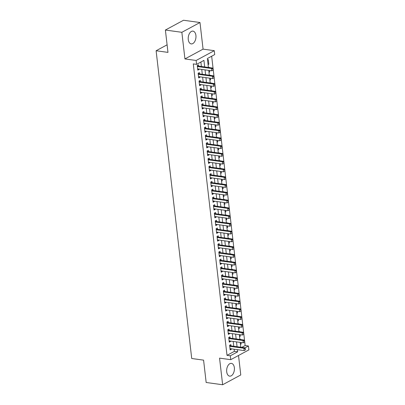 <?xml version="1.0" encoding="UTF-8"?>
<svg xmlns="http://www.w3.org/2000/svg" width="405" height="405" viewBox="0 0 405 405"><rect width="100%" height="100%" fill="white"/><g stroke="black" fill="none" stroke-linecap="round" stroke-linejoin="round"><path stroke-width="0.61" d="M234.353 367.689A6.445 3.822 97.8 0 0 231.412 363.371A6.445 3.822 97.8 0 0 226.709 371.815A6.445 3.822 97.8 0 0 229.65 376.134A6.445 3.822 97.8 0 0 234.353 367.689M195.914 35.453A6.445 3.822 97.8 0 0 192.972 31.134A6.445 3.822 97.8 0 0 188.269 39.584A6.445 3.822 97.8 0 0 191.211 43.902A6.445 3.822 97.8 0 0 195.914 35.453M241.775 347.363L245.141 345.546L248.437 346.002L248.888 349.885L230.754 359.675L230.303 355.787L237.654 351.818L237.406 349.657M167.098 44.818L156.112 50.752L191.722 358.506L203.578 360.136L206.165 382.482L222.634 384.75L240.767 374.959L238.515 355.484M156.112 50.752L167.974 52.382L165.387 30.041L183.521 20.25L199.989 22.518L181.855 32.309L184.933 58.928L196.136 60.472L214.265 50.681L214.716 54.564L207.365 58.533L208.398 67.453M184.933 58.928L203.067 49.137L199.989 22.518M203.067 49.137L214.265 50.681M245.141 345.546L211.668 56.214M165.387 30.041L181.855 32.309M230.992 345.88L230.845 344.594L229.62 345.257L230.156 349.92L231.382 349.257L231.331 348.816M230.096 338.109L229.944 336.823L228.719 337.486L229.26 342.149L230.485 341.486L230.435 341.045M229.195 330.338L229.048 329.052L227.823 329.716L228.359 334.378L229.584 333.715L229.534 333.274M228.293 322.567L228.147 321.281L226.921 321.945L227.458 326.607L228.688 325.944L228.633 325.504M227.397 314.791L227.245 313.51L226.02 314.169L226.562 318.836L227.787 318.173L227.737 317.733M226.496 307.02L226.349 305.74L225.124 306.398L225.661 311.06L226.886 310.402L226.835 309.962M225.595 299.249L225.448 297.969L224.223 298.627L224.765 303.289L225.99 302.631L225.939 302.191M224.699 291.478L224.547 290.193L223.322 290.856L223.864 295.518L225.089 294.86L225.038 294.42M223.798 283.708L223.651 282.422L222.426 283.085L222.963 287.747L224.188 287.084L224.137 286.644M222.902 275.937L222.75 274.651L221.525 275.314L222.067 279.976L223.292 279.313L223.241 278.873M222.001 268.166L221.854 266.88L220.629 267.543L221.165 272.206L222.391 271.542L222.34 271.102M221.1 260.395L220.953 259.109L219.728 259.772L220.269 264.435L221.494 263.771L221.439 263.331M220.204 252.619L220.052 251.338L218.827 252.001L219.368 256.664L220.593 256L220.543 255.56M219.302 244.848L219.156 243.567L217.93 244.225L218.467 248.888L219.692 248.23L219.642 247.789M218.401 237.077L218.254 235.796L217.029 236.454L217.571 241.117L218.796 240.459L218.746 240.018M217.505 229.306L217.353 228.02L216.128 228.683L216.67 233.346L217.895 232.688L217.844 232.247M216.604 221.535L216.457 220.249L215.232 220.912L215.769 225.575L216.994 224.912L216.943 224.476M215.708 213.764L215.556 212.478L214.331 213.141L214.873 217.804L216.098 217.141L216.047 216.7M214.807 205.993L214.66 204.707L213.435 205.37L213.972 210.033L215.197 209.37L215.146 208.929M213.906 198.222L213.759 196.936L212.534 197.599L213.076 202.262L214.301 201.599L214.25 201.158M213.01 190.446L212.858 189.165L211.633 189.829L212.174 194.491L213.4 193.828L213.349 193.387M212.109 182.675L211.962 181.394L210.737 182.053L211.273 186.715L212.498 186.057L212.448 185.617M211.207 174.904L211.061 173.623L209.836 174.282L210.377 178.944L211.602 178.286L211.552 177.846M210.311 167.133L210.165 165.853L208.94 166.511L209.476 171.173L210.701 170.515L210.651 170.075M209.41 159.362L209.263 158.077L208.038 158.74L208.575 163.402L209.8 162.739L209.749 162.304M208.514 151.591L208.362 150.306L207.137 150.969L207.679 155.631L208.904 154.968L208.853 154.528M207.613 143.821L207.466 142.535L206.241 143.198L206.778 147.86L208.003 147.197L207.952 146.757M206.712 136.05L206.565 134.764L205.34 135.427L205.882 140.09L207.107 139.426L207.056 138.986M205.816 128.274L205.664 126.993L204.439 127.656L204.981 132.319L206.206 131.655L206.155 131.215M204.915 120.503L204.768 119.222L203.543 119.88L204.079 124.548L205.305 123.884L205.254 123.444M204.019 112.732L203.867 111.451L202.642 112.109L203.183 116.772L204.409 116.114L204.358 115.673M203.118 104.961L202.971 103.68L201.746 104.338L202.282 109.001L203.507 108.343L203.457 107.902M202.216 97.19L202.07 95.904L200.845 96.567L201.386 101.23L202.611 100.567L202.556 100.131M201.32 89.419L201.169 88.133L199.943 88.796L200.485 93.459L201.71 92.796L201.66 92.355M200.419 81.648L200.273 80.362L199.047 81.025L199.584 85.688L200.809 85.025L200.758 84.584M199.518 73.877L199.371 72.591L198.146 73.254L198.688 77.917L199.913 77.254L199.862 76.813M208.008 64.081L208.813 64.192L208.276 59.53L207.527 59.93M208.904 71.852L209.714 71.963L209.542 70.5M209.203 67.564L209.172 67.301L208.793 67.503M209.805 79.623L210.61 79.734L210.443 78.271M210.104 75.335L210.073 75.072L209.689 75.274M210.706 87.394L211.511 87.505L211.344 86.042M211 83.106L210.97 82.843L210.59 83.05M211.602 95.165L212.412 95.276L212.24 93.813M211.901 90.877L211.871 90.614L211.491 90.821M212.503 102.936L213.308 103.047L213.141 101.589M212.802 98.648L212.772 98.385L212.387 98.592M213.4 110.707L214.21 110.818L214.042 109.36M213.698 106.419L213.668 106.156L213.288 106.363M214.301 118.483L215.111 118.589L214.939 117.131M214.599 114.19L214.569 113.926L214.189 114.134M215.202 126.254L216.007 126.365L215.84 124.902M215.5 121.961L215.085 121.905M216.098 134.025L216.908 134.136L216.736 132.673M216.397 129.737L216.366 129.473L215.986 129.676M216.999 141.796L217.804 141.907L217.637 140.444M217.298 137.508L217.267 137.244L216.883 137.447M217.9 149.566L218.705 149.678L218.538 148.215M218.194 145.279L218.163 145.015L217.784 145.223M218.796 157.337L219.606 157.449L219.434 155.986M219.095 153.049L219.065 152.786L218.685 152.994M219.697 165.108L220.502 165.22L220.335 163.762M219.996 160.82L219.966 160.557L219.581 160.765M220.593 172.879L221.403 172.991L221.231 171.533M220.892 168.591L220.862 168.328L220.482 168.536M221.494 180.65L222.299 180.762L222.132 179.304M221.793 176.362L221.763 176.099L221.383 176.307M222.396 188.426L223.201 188.538L223.034 187.075M222.694 184.133L222.279 184.078M223.292 196.197L224.102 196.309L223.93 194.845M223.59 191.909L223.56 191.646L223.18 191.848M224.193 203.968L224.998 204.079L224.831 202.616M224.492 199.68L224.461 199.417L224.076 199.619M225.094 211.739L225.899 211.85L225.732 210.387M225.388 207.451L225.357 207.188L224.977 207.395M225.99 219.51L226.8 219.621L226.628 218.158M226.289 215.222L226.258 214.959L225.879 215.166M226.891 227.281L227.696 227.392L227.529 225.934M227.19 222.993L227.159 222.73L226.775 222.937M227.787 235.052L228.597 235.163L228.425 233.705M228.086 230.764L228.055 230.501L227.676 230.708M228.688 242.823L229.493 242.934L229.326 241.476M228.987 238.535L228.957 238.272L228.572 238.479M229.589 250.599L230.394 250.71L230.227 249.247M229.883 246.306L229.853 246.043L229.473 246.25M230.485 258.37L231.295 258.481L231.123 257.018M230.784 254.082L230.754 253.819L230.374 254.021M231.387 266.141L232.192 266.252L232.024 264.789M231.685 261.853L231.655 261.589L231.27 261.792M232.288 273.912L233.093 274.023L232.926 272.56M232.581 269.624L232.551 269.36L232.171 269.568M233.184 281.683L233.994 281.794L233.822 280.331M233.482 277.395L233.452 277.131L233.072 277.339M234.085 289.453L234.89 289.565L234.723 288.107M234.384 285.166L234.353 284.902L233.969 285.11M234.981 297.224L235.791 297.336L235.619 295.878M235.28 292.936L235.249 292.673L234.87 292.881M235.882 304.995L236.687 305.107L236.52 303.649M236.181 300.707L236.15 300.444L235.766 300.652M236.783 312.771L237.588 312.883L237.421 311.42M237.077 308.478L237.046 308.215L236.667 308.423M237.679 320.542L238.489 320.654L238.317 319.191M237.978 316.249L237.568 316.194M238.58 328.313L239.385 328.425L239.218 326.962M238.879 324.025L238.849 323.762L238.464 323.965M239.476 336.084L240.286 336.196L240.114 334.733M239.775 331.796L239.745 331.533L239.365 331.741M208.069 64.592L208.813 64.192M208.965 72.363L209.714 71.963M209.866 80.139L210.61 79.734M210.762 87.91L211.511 87.505M211.663 95.681L212.412 95.276M212.564 103.452L213.308 103.047M213.46 111.223L214.21 110.818M214.361 118.994L215.111 118.589M215.257 126.765L216.007 126.365M216.159 134.536L216.908 134.136M217.06 142.312L217.804 141.907M217.956 150.083L218.705 149.678M218.857 157.854L219.606 157.449M219.758 165.625L220.502 165.22M220.654 173.396L221.403 172.991M221.555 181.167L222.299 180.762M222.451 188.938L223.201 188.538M223.352 196.708L224.102 196.309M224.254 204.484L224.998 204.079M225.15 212.255L225.899 211.85M226.051 220.026L226.8 219.621M226.952 227.797L227.696 227.392M227.848 235.568L228.597 235.163M228.749 243.339L229.493 242.934M229.645 251.11L230.394 250.71M230.546 258.881L231.295 258.481M231.447 266.657L232.192 266.252M232.343 274.428L233.093 274.023M233.245 282.199L233.994 281.794M234.146 289.97L234.89 289.565M235.042 297.741L235.791 297.336M235.943 305.512L236.687 305.107M236.839 313.283L237.588 312.883M237.74 321.054L238.489 320.654M238.641 328.825L239.385 328.425M239.537 336.601L240.286 336.196M240.266 339.511L240.646 339.304L240.676 339.567M240.438 344.371L241.183 343.966L241.015 342.503M204.692 66.941L203.933 60.386L196.582 64.355L193.291 63.904L227.008 355.337L234.363 351.368L234.11 349.201M233.771 346.265L233.209 341.43M232.87 338.489L232.313 333.659M231.974 330.718L231.412 325.888M231.073 322.947L230.516 318.117M230.172 315.176L229.615 310.341M229.276 307.405L228.714 302.57M228.374 299.634L227.818 294.8M227.478 291.863L226.916 287.029M226.577 284.092L226.015 279.258M225.676 276.316L225.119 271.487M224.78 268.545L224.218 263.716M223.879 260.774L223.322 255.945M222.978 253.003L222.421 248.169M222.082 245.233L221.52 240.398M221.181 237.462L220.624 232.627M220.285 229.691L219.723 224.856M219.383 221.92L218.827 217.085M218.482 214.144L217.925 209.314M217.586 206.373L217.024 201.543M216.685 198.602L216.128 193.772M215.784 190.831L215.227 186.001M214.888 183.06L214.326 178.225M213.987 175.289L213.43 170.454M213.091 167.518L212.529 162.683M212.19 159.747L211.633 154.912M211.288 151.971L210.732 147.142M210.392 144.2L209.831 139.371M209.491 136.429L208.934 131.6M208.595 128.658L208.033 123.829M207.694 120.887L207.132 116.053M206.793 113.116L206.236 108.282M205.897 105.346L205.335 100.511M204.996 97.575L204.439 92.74M204.095 89.799L203.538 84.969M203.199 82.028L202.637 77.198M202.298 74.257L201.741 69.427M201.401 66.486L200.885 62.036M198.622 66.106L198.47 64.82L197.245 65.483L197.787 70.146L199.012 69.483L198.961 69.042M230.754 359.675L219.556 358.131L222.634 384.75M227.008 355.337L230.303 355.787M196.582 64.355L196.136 60.472M244.863 347.925L248.437 346.002M208.737 70.389L209.294 75.224M209.638 78.16L210.195 82.995M210.534 85.931L211.096 90.766M211.435 93.707L211.992 98.536M212.331 101.478L212.893 106.307M213.232 109.249L213.794 114.078M214.134 117.02L214.69 121.849M215.03 124.791L215.592 129.625M215.931 132.562L216.488 137.396M216.832 140.332L217.389 145.167M217.728 148.103L218.29 152.938M218.629 155.874L219.186 160.709M219.525 163.65L220.087 168.48M220.426 171.421L220.983 176.251M221.327 179.192L221.884 184.022M222.223 186.963L222.785 191.798M223.125 194.734L223.681 199.569M224.026 202.505L224.583 207.34M224.922 210.276L225.484 215.111M225.823 218.047L226.38 222.882M226.719 225.823L227.281 230.653M227.62 233.594L228.177 238.423M228.521 241.365L229.078 246.194M229.417 249.136L229.979 253.97M230.318 256.907L230.875 261.741M231.215 264.678L231.776 269.512M232.116 272.449L232.678 277.283M233.017 280.219L233.574 285.054M233.913 287.995L234.475 292.825M234.814 295.766L235.371 300.596M235.715 303.537L236.272 308.367M236.611 311.308L237.173 316.143M237.512 319.079L238.069 323.914M238.408 326.85L238.97 331.685M239.309 334.621L239.871 339.456M240.211 342.392L240.767 347.227M237.062 346.715L236.505 341.886M236.166 338.944L235.604 334.11M235.264 331.174L234.708 326.339M234.368 323.403L233.806 318.568M233.467 315.632L232.91 310.797M232.566 307.861L232.009 303.026M231.67 300.085L231.108 295.255M230.769 292.314L230.212 287.484M229.873 284.543L229.311 279.713M228.972 276.772L228.41 271.942M228.071 269.001L227.514 264.166M227.175 261.23L226.613 256.395M226.273 253.459L225.717 248.624M225.372 245.688L224.815 240.853M224.476 237.912L223.914 233.083M223.575 230.141L223.018 225.312M222.679 222.37L222.117 217.541M221.778 214.599L221.221 209.77M220.877 206.828L220.32 201.994M219.981 199.057L219.419 194.223M219.08 191.287L218.523 186.452M218.179 183.516L217.622 178.681M217.282 175.74L216.721 170.91M216.381 167.969L215.825 163.139M215.485 160.198L214.923 155.368M214.584 152.427L214.027 147.597M213.683 144.656L213.126 139.821M212.787 136.885L212.225 132.05M211.886 129.114L211.329 124.279M210.99 121.343L210.428 116.508M210.089 113.572L209.527 108.737M209.188 105.796L208.631 100.966M208.291 98.025L207.73 93.196M207.39 90.254L206.833 85.425M206.489 82.483L205.932 77.649M205.593 74.712L205.031 69.878M234.363 351.368L237.654 351.818M197.691 69.301L199.012 69.483M240.378 343.855L241.183 343.966M198.587 77.072L199.913 77.254M199.488 84.842L200.809 85.025M200.389 92.613L201.71 92.796M201.285 100.384L202.611 100.567M202.186 108.16L203.507 108.343M203.082 115.931L204.409 116.114M203.983 123.702L205.305 123.884M204.884 131.473L206.206 131.655M205.78 139.244L207.107 139.426M206.682 147.015L208.003 147.197M207.583 154.786L208.904 154.968M208.479 162.557L209.8 162.739M209.38 170.333L210.701 170.515M210.276 178.104L211.602 178.286M211.177 185.875L212.498 186.057M212.078 193.646L213.4 193.828M212.974 201.417L214.301 201.599M213.875 209.188L215.197 209.37M214.777 216.958L216.098 217.141M215.673 224.729L216.994 224.912M216.574 232.505L217.895 232.688M217.47 240.276L218.796 240.459M218.371 248.047L219.692 248.23M219.272 255.818L220.593 256M220.168 263.589L221.494 263.771M221.069 271.36L222.391 271.542M221.965 279.131L223.292 279.313M222.866 286.902L224.188 287.084M223.768 294.678L225.089 294.86M224.664 302.449L225.99 302.631M225.565 310.22L226.886 310.402M226.466 317.991L227.787 318.173M227.362 325.762L228.688 325.944M228.263 333.533L229.584 333.715M229.159 341.304L230.485 341.486M230.06 349.075L231.382 349.257M213.091 70.07L212.959 68.901L213.091 70.07L211.79 70.809L197.64 68.86M197.367 66.531L211.521 68.48L212.402 68.005L212.959 68.901M197.275 65.731L197.706 65.939A0.825 0.607 -118.4 0 0 197.908 66.005L212.402 68.005M212.944 70.146L211.79 70.809L211.521 68.48L212.812 68.982M213.992 77.841L213.855 76.672L213.992 77.841L212.691 78.58L198.536 76.631M198.268 74.302L212.417 76.251L213.303 75.775L213.855 76.672M198.177 73.502L198.602 73.715A0.825 0.607 -118.4 0 0 198.809 73.776L213.303 75.775M213.845 77.917L212.691 78.58L212.417 76.251L213.708 76.753M214.893 85.612L214.756 84.448L214.893 85.612L213.587 86.351L199.437 84.402M199.169 82.073L213.319 84.022L214.199 83.546L214.756 84.448M199.073 81.273L199.503 81.486A0.825 0.607 -118.4 0 0 199.706 81.547L214.199 83.546M214.746 85.688L213.587 86.351L213.319 84.022L214.609 84.523M215.789 93.383L215.657 92.218L215.789 93.383L214.488 94.127L200.338 92.173M200.065 89.844L214.22 91.793L215.101 91.317L215.657 92.218M199.974 89.044L200.404 89.257A0.825 0.607 -118.4 0 0 200.607 89.323L215.101 91.317M215.642 93.464L214.488 94.127L214.22 91.793L215.511 92.294M216.69 101.154L216.553 99.989L216.69 101.154L215.384 101.898L201.234 99.949M200.966 97.615L215.116 99.564L215.997 99.088L216.553 99.989M200.875 96.815L201.3 97.028A0.825 0.607 -118.4 0 0 201.508 97.094L215.997 99.088M216.543 101.235L215.384 101.898L215.116 99.564L216.407 100.065M217.591 108.925L217.455 107.76L217.591 108.925L216.285 109.669L202.135 107.72M201.867 105.386L216.017 107.335L216.898 106.859L217.455 107.76M201.771 104.586L202.201 104.799A0.825 0.607 -118.4 0 0 202.404 104.865L216.898 106.859M217.439 109.006L216.285 109.669L216.017 107.335L217.308 107.841M218.487 116.696L218.351 115.531L218.487 116.696L217.186 117.44L203.032 115.491M202.763 113.157L216.913 115.106L217.799 114.63L218.351 115.531M202.672 112.362L203.102 112.57A0.825 0.607 -118.4 0 0 203.305 112.636L217.799 114.63M218.341 116.777L217.186 117.44L216.913 115.106L218.204 115.612M219.388 124.467L219.252 123.302L219.388 124.467L218.082 125.211L203.933 123.262M203.664 120.928L217.814 122.882L218.695 122.401L219.252 123.302M203.573 120.133L203.998 120.341A0.825 0.607 -118.4 0 0 204.201 120.406L218.695 122.401M219.242 124.548L218.082 125.211L217.814 122.882L219.105 123.383M220.285 132.243L220.153 131.073L220.285 132.243L218.983 132.982L204.834 131.033M204.56 128.699L218.715 130.653L219.596 130.177L220.153 131.073M204.469 127.904L204.9 128.112A0.825 0.607 -118.4 0 0 205.102 128.177L219.596 130.177M220.138 132.319L218.983 132.982L218.715 130.653L220.006 131.154M221.186 140.014L221.049 138.844L221.186 140.014L219.885 140.753L205.73 138.804M205.462 136.475L219.611 138.424L220.492 137.948L221.049 138.844M205.37 135.675L205.796 135.888A0.825 0.607 -118.4 0 0 206.003 135.948L220.492 137.948M221.039 140.09L219.885 140.753L219.611 138.424L220.902 138.925M222.087 147.785L221.95 146.615L222.087 147.785L220.781 148.524L206.631 146.575M206.363 144.246L220.512 146.195L221.393 145.719L221.95 146.615M206.266 143.446L206.697 143.659A0.825 0.607 -118.4 0 0 206.899 143.719L221.393 145.719M221.94 147.86L220.781 148.524L220.512 146.195L221.803 146.696M222.983 155.555L222.851 154.391L222.983 155.555L221.682 156.3L207.532 154.345M207.259 152.017L221.408 153.966L222.294 153.49L222.851 154.391M207.168 151.217L207.598 151.429A0.825 0.607 -118.4 0 0 207.8 151.49L222.294 153.49M222.836 155.636L221.682 156.3L221.408 153.966L222.704 154.467M223.884 163.326L223.747 162.162L223.884 163.326L222.578 164.071L208.428 162.121M208.16 159.788L222.31 161.737L223.19 161.261L223.747 162.162M208.069 158.988L208.494 159.2A0.825 0.607 -118.4 0 0 208.702 159.266L223.19 161.261M223.737 163.407L222.578 164.071L222.31 161.737L223.6 162.238M224.78 171.097L224.648 169.933L224.78 171.097L223.479 171.841L209.329 169.892M209.056 167.559L223.211 169.508L224.092 169.032L224.648 169.933M208.965 166.759L209.395 166.971A0.825 0.607 -118.4 0 0 209.598 167.037L224.092 169.032M224.633 171.178L223.479 171.841L223.211 169.508L224.502 170.014M225.681 178.868L225.544 177.704L225.681 178.868L224.38 179.612L210.225 177.663M209.957 175.33L224.107 177.279L224.993 176.803L225.544 177.704M209.866 174.535L210.296 174.742A0.825 0.607 -118.4 0 0 210.499 174.808L224.993 176.803M225.534 178.949L224.38 179.612L224.107 177.279L225.398 177.785M226.582 186.639L226.446 185.475L226.582 186.639L225.276 187.383L211.126 185.434M210.858 183.1L225.008 185.055L225.889 184.574L226.446 185.475M210.762 182.306L211.192 182.513A0.825 0.607 -118.4 0 0 211.395 182.579L225.889 184.574M226.435 186.72L225.276 187.383L225.008 185.055L226.299 185.556M227.478 194.41L227.347 193.246L227.478 194.41L226.177 195.154L212.028 193.205M211.754 190.871L225.909 192.826L226.79 192.35L227.347 193.246M211.663 190.077L212.093 190.284A0.825 0.607 -118.4 0 0 212.296 190.35L226.79 192.35M227.332 194.491L226.177 195.154L225.909 192.826L227.2 193.327M228.379 202.186L228.243 201.017L228.379 202.186L227.073 202.925L212.924 200.976M212.655 198.647L226.805 200.596L227.686 200.121L228.243 201.017M212.564 197.848L212.989 198.06A0.825 0.607 -118.4 0 0 213.197 198.121L227.686 200.121M228.233 202.262L227.073 202.925L226.805 200.596L228.096 201.098M229.281 209.957L229.144 208.788L229.281 209.957L227.974 210.696L213.825 208.747M213.556 206.418L227.706 208.367L228.587 207.892L229.144 208.788M213.46 205.619L213.891 205.831A0.825 0.607 -118.4 0 0 214.093 205.892L228.587 207.892M229.134 210.033L227.974 210.696L227.706 208.367L228.997 208.869M230.177 217.728L230.045 216.564L230.177 217.728L228.876 218.472L214.721 216.518M214.453 214.189L228.602 216.138L229.488 215.662L230.045 216.564M214.361 213.389L214.792 213.602A0.825 0.607 -118.4 0 0 214.994 213.663L229.488 215.662M230.03 217.809L228.876 218.472L228.602 216.138L229.898 216.64M231.078 225.499L230.941 224.335L231.078 225.499L229.772 226.243L215.622 224.294M215.354 221.96L229.503 223.909L230.384 223.433L230.941 224.335M215.263 221.16L215.688 221.373A0.825 0.607 -118.4 0 0 215.895 221.439L230.384 223.433M230.931 225.58L229.772 226.243L229.503 223.909L230.794 224.41M231.974 233.27L231.842 232.106L231.974 233.27L230.673 234.014L216.523 232.065M216.25 229.731L230.404 231.68L231.285 231.204L231.842 232.106M216.159 228.931L216.589 229.144A0.825 0.607 -118.4 0 0 216.791 229.21L231.285 231.204M231.827 233.351L230.673 234.014L230.404 231.68L231.695 232.186M232.875 241.041L232.738 239.876L232.875 241.041L231.574 241.785L217.419 239.836M217.151 237.502L231.301 239.451L232.186 238.975L232.738 239.876M217.06 236.707L217.49 236.915A0.825 0.607 -118.4 0 0 217.693 236.981L232.186 238.975M232.728 241.122L231.574 241.785L231.301 239.451L232.591 239.957M233.776 248.812L233.639 247.647L233.776 248.812L232.47 249.556L218.32 247.607M218.052 245.273L232.202 247.227L233.083 246.746L233.639 247.647M217.956 244.478L218.386 244.686A0.825 0.607 -118.4 0 0 218.589 244.752L233.083 246.746M233.629 248.893L232.47 249.556L232.202 247.227L233.493 247.728M234.672 256.583L234.541 255.418L234.672 256.583L233.371 257.327L219.221 255.378M218.948 253.044L233.103 254.998L233.984 254.522L234.541 255.418M218.857 252.249L219.287 252.457A0.825 0.607 -118.4 0 0 219.49 252.523L233.984 254.522M234.525 256.664L233.371 257.327L233.103 254.998L234.394 255.499M235.573 264.359L235.437 263.189L235.573 264.359L234.267 265.098L220.118 263.149M219.849 260.82L233.999 262.769L234.88 262.293L235.437 263.189M219.758 260.02L220.183 260.233A0.825 0.607 -118.4 0 0 220.391 260.293L234.88 262.293M235.427 264.435L234.267 265.098L233.999 262.769L235.29 263.27M236.474 272.13L236.338 270.96L236.474 272.13L235.168 272.869L221.019 270.92M220.75 268.591L234.9 270.54L235.781 270.064L236.338 270.96M220.654 267.791L221.084 268.004A0.825 0.607 -118.4 0 0 221.287 268.064L235.781 270.064M236.323 272.206L235.168 272.869L234.9 270.54L236.191 271.041M237.37 279.901L237.239 278.736L237.37 279.901L236.069 280.645L221.915 278.691M221.646 276.362L235.796 278.311L236.682 277.835L237.239 278.736M221.555 275.562L221.986 275.775A0.825 0.607 -118.4 0 0 222.188 275.835L236.682 277.835M237.224 279.982L236.069 280.645L235.796 278.311L237.087 278.812M238.272 287.671L238.135 286.507L238.272 287.671L236.965 288.416L222.816 286.462M222.548 284.133L236.697 286.082L237.578 285.606L238.135 286.507M222.456 283.333L222.882 283.546A0.825 0.607 -118.4 0 0 223.084 283.611L237.578 285.606M238.125 287.752L236.965 288.416L236.697 286.082L237.988 286.583M239.168 295.442L239.036 294.278L239.168 295.442L237.867 296.187L223.717 294.238M223.444 291.904L237.598 293.853L238.479 293.377L239.036 294.278M223.352 291.104L223.783 291.317A0.825 0.607 -118.4 0 0 223.985 291.382L238.479 293.377M239.021 295.523L237.867 296.187L237.598 293.853L238.889 294.354M240.069 303.213L239.932 302.049L240.069 303.213L238.768 303.958L224.613 302.008M224.345 299.675L238.494 301.624L239.375 301.148L239.932 302.049M224.254 298.88L224.679 299.087A0.825 0.607 -118.4 0 0 224.886 299.153L239.375 301.148M239.922 303.294L238.768 303.958L238.494 301.624L239.785 302.13M240.97 310.984L240.833 309.82L240.97 310.984L239.664 311.728L225.514 309.779M225.246 307.446L239.395 309.395L240.276 308.919L240.833 309.82M225.15 306.651L225.58 306.858A0.825 0.607 -118.4 0 0 225.782 306.924L240.276 308.919M240.823 311.065L239.664 311.728L239.395 309.395L240.686 309.901M241.866 318.755L241.734 317.591L241.866 318.755L240.565 319.499L226.415 317.55M226.142 315.217L240.292 317.171L241.177 316.695L241.734 317.591M226.051 314.422L226.481 314.629A0.825 0.607 -118.4 0 0 226.684 314.695L241.177 316.695M241.719 318.836L240.565 319.499L240.292 317.171L241.588 317.672M242.767 326.531L242.63 325.362L242.767 326.531L241.461 327.27L227.311 325.321M227.043 322.993L241.193 324.942L242.074 324.466L242.63 325.362M226.952 322.193L227.377 322.405A0.825 0.607 -118.4 0 0 227.585 322.466L242.074 324.466M242.62 326.607L241.461 327.27L241.193 324.942L242.484 325.443M243.663 334.302L243.532 333.133L243.663 334.302L242.362 335.041L228.212 333.092M227.939 330.763L242.094 332.713L242.975 332.237L243.532 333.133M227.848 329.964L228.278 330.176A0.825 0.607 -118.4 0 0 228.481 330.237L242.975 332.237M243.516 334.378L242.362 335.041L242.094 332.713L243.385 333.214M244.564 342.073L244.428 340.909L244.564 342.073L243.263 342.817L229.108 340.863M228.84 338.534L242.99 340.483L243.876 340.008L244.428 340.909M228.749 337.735L229.179 337.947A0.825 0.607 -118.4 0 0 229.382 338.008L243.876 340.008M244.417 342.149L243.263 342.817L242.99 340.483L244.281 340.985M245.465 349.844L245.329 348.68L245.465 349.844L244.159 350.588L230.01 348.634M229.741 346.305L243.891 348.254L244.772 347.779L245.329 348.68M229.645 345.505L230.075 345.718A0.825 0.607 -118.4 0 0 230.278 345.784L244.772 347.779M245.319 349.925L244.159 350.588L243.891 348.254L245.182 348.756M197.341 66.309L197.908 66.005M197.326 66.147L197.706 65.939M198.242 74.085L198.809 73.776M198.222 73.918L198.602 73.715M199.144 81.856L199.706 81.547M199.123 81.689L199.503 81.486M200.04 89.626L200.607 89.323M200.024 89.459L200.404 89.257M200.941 97.397L201.508 97.094M200.92 97.235L201.3 97.028M201.842 105.168L202.404 104.865M201.822 105.006L202.201 104.799M202.738 112.939L203.305 112.636M202.718 112.777L203.102 112.57M203.639 120.71L204.201 120.406M203.619 120.548L203.998 120.341M204.535 128.481L205.102 128.177M204.52 128.319L204.9 128.112M205.436 136.257L206.003 135.948M205.416 136.09L205.796 135.888M206.337 144.028L206.899 143.719M206.317 143.861L206.697 143.659M207.233 151.799L207.8 151.49M207.213 151.632L207.598 151.429M208.135 159.57L208.702 159.266M208.114 159.408L208.494 159.2M209.031 167.341L209.598 167.037M209.015 167.179L209.395 166.971M209.932 175.112L210.499 174.808M209.911 174.95L210.296 174.742M210.833 182.883L211.395 182.579M210.813 182.721L211.192 182.513M211.729 190.654L212.296 190.35M211.714 190.492L212.093 190.284M212.63 198.43L213.197 198.121M212.61 198.263L212.989 198.06M213.531 206.201L214.093 205.892M213.511 206.034L213.891 205.831M214.427 213.972L214.994 213.663M214.407 213.805L214.792 213.602M215.328 221.743L215.895 221.439M215.308 221.581L215.688 221.373M216.224 229.513L216.791 229.21M216.209 229.351L216.589 229.144M217.126 237.284L217.693 236.981M217.105 237.122L217.49 236.915M218.027 245.055L218.589 244.752M218.006 244.893L218.386 244.686M218.923 252.826L219.49 252.523M218.908 252.664L219.287 252.457M219.824 260.602L220.391 260.293M219.804 260.435L220.183 260.233M220.725 268.373L221.287 268.064M220.705 268.206L221.084 268.004M221.621 276.144L222.188 275.835M221.601 275.977L221.986 275.775M222.522 283.915L223.084 283.611M222.502 283.753L222.882 283.546M223.418 291.686L223.985 291.382M223.403 291.524L223.783 291.317M224.319 299.457L224.886 299.153M224.299 299.295L224.679 299.087M225.22 307.228L225.782 306.924M225.2 307.066L225.58 306.858M226.117 314.999L226.684 314.695M226.101 314.837L226.481 314.629M227.018 322.77L227.585 322.466M226.997 322.608L227.377 322.405M227.914 330.546L228.481 330.237M227.899 330.379L228.278 330.176M228.815 338.317L229.382 338.008M228.795 338.15L229.179 337.947M229.716 346.088L230.278 345.784M229.696 345.921L230.075 345.718"/></g></svg>
